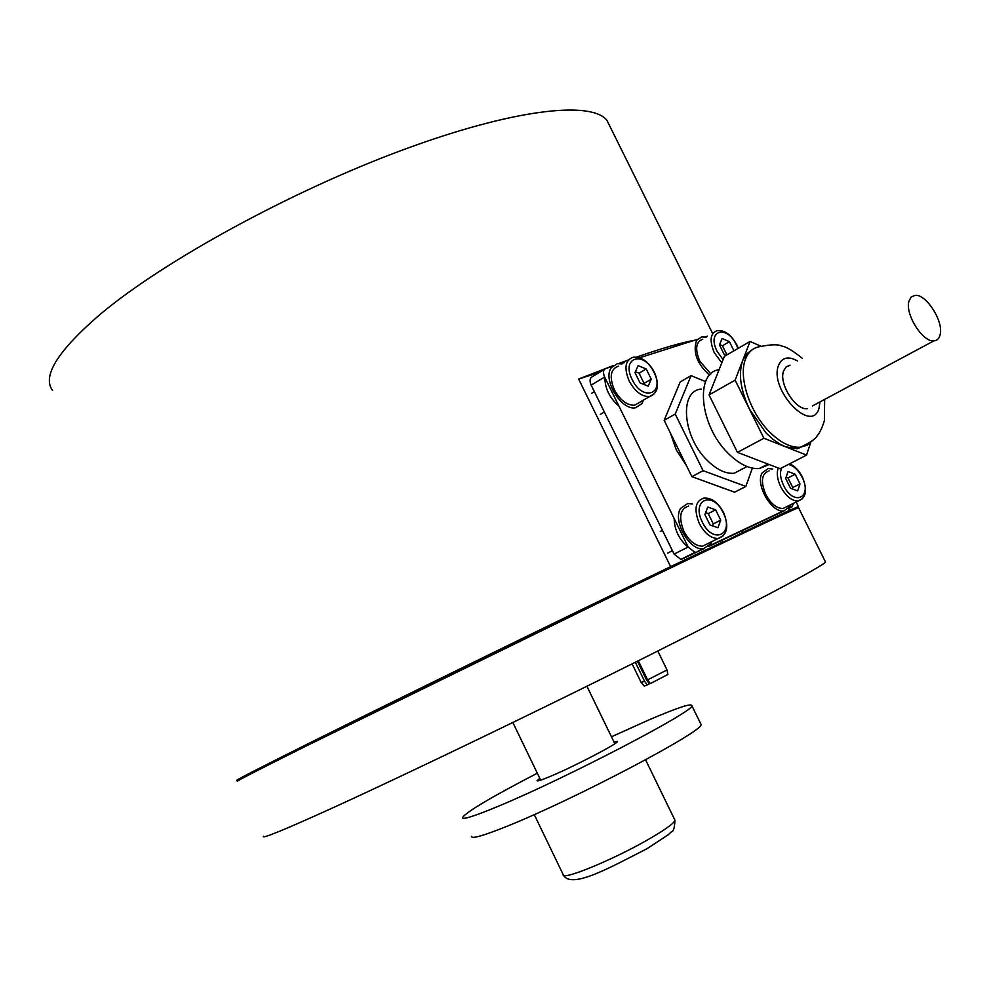 <?xml version="1.0" encoding="UTF-8"?>
<svg xmlns="http://www.w3.org/2000/svg" width="990" height="990" viewBox="0 0 990 990"><rect width="100%" height="100%" fill="white"/><g stroke="black" fill="none" stroke-linecap="round" stroke-linejoin="round"><path stroke-width="1.49" d="M545.898 627.697L507.276 646.334L545.898 627.697M415.058 691.466L457.726 670.713M266.718 765.344L306.888 745.668M610.409 127.326L606.87 120.211C591.08 100.473 512.845 108.962 401.284 150.48C289.946 191.837 163.585 261.137 100.423 314.139C57.791 350.769 41.852 376.237 52.606 390.543M457.801 670.861L675.898 565.216L722.514 542.075L670.626 566.639C559.164 620.173 389.169 703.259 305.267 745.161C256.039 769.75 233.232 781.518 236.808 780.479L243.651 777.645M670.626 566.639L578.63 379.046L613.107 365.619M618.663 363.54L628.353 360.014M636.657 357.068C661.827 348.319 681.194 342.701 694.732 340.214M788.535 508.724L789.377 510.419L742.549 532.583L741.72 530.9M792.458 510.246L798.398 506.583L789.377 510.419M415.218 691.8L331.204 733.59M706.08 550.947L696.02 555.229M696.193 555.588L742.549 532.583M722.514 542.075L721.673 540.354M578.63 379.046L599.358 372.413M692.505 504.046L687.728 503.514L680.576 508.39C672.42 520.765 689.597 551.083 703.445 548.782L710.919 543.634L711.773 541.629M674.14 518.475C674.45 529.86 679.066 539.414 687.988 547.111M698.198 551.071L704.286 548.67M688.656 506.051C679.969 508.848 678.398 517.312 683.954 531.432C689.263 541.183 695.487 546.109 702.603 546.208L707.887 543.572M704.905 514.614L710.016 524.997L717.936 527.72L720.708 520.121L715.634 509.825L707.739 507.041L704.905 514.614M712.553 525.876L713.295 523.883L708.234 513.612L705.623 512.696M708.234 513.612L715.634 509.825M713.295 523.883L720.708 520.121M612.228 366.461L611.04 366.857M622.116 363.924L617.376 363.677L611.35 367.599C602.168 379.281 621.374 410.999 635.617 407.744L641.978 403.561L643.451 400.121M604.841 377.413C604.952 388.488 609.642 398.029 618.899 406.049M772.67 469.062L768.215 468.518L762.127 472.898C755.048 484.37 771.544 513.191 783.894 510.927L790.23 506.311L790.911 504.603M778.573 513.167L784.154 510.902M697.096 339.459L695.834 339.867M706.179 337.169L701.737 336.86L696.552 340.424C692.691 352.267 697.034 363.85 709.57 375.198M618.453 366.139C610.484 368.985 609.11 376.868 614.345 389.775C620.173 400.282 626.942 405.43 634.64 405.232L639.738 402.274M634.986 372.624L640.047 382.907L648.19 386.15L651.234 379.158L646.198 368.948L638.092 365.669L634.986 372.624M643.649 384.343L644.082 383.365L639.07 373.193L635.394 371.708M639.07 373.193L646.198 368.948M644.082 383.365L651.234 379.158M769.131 470.894C761.57 473.48 760.431 481.326 765.716 494.406C770.826 503.737 776.606 508.439 783.053 508.514L787.335 506.385M785.676 478.479L790.515 488.243L797.68 490.929L799.982 483.912L795.18 474.222L788.028 471.488L785.676 478.479M792.309 488.911L792.755 487.563L787.966 477.91L786.097 477.205M787.966 477.91L795.18 474.222M792.755 487.563L799.982 483.912M702.776 339.186C695.797 341.798 694.807 349.124 699.794 361.177L710.832 373.911M733.949 350.807L729.42 341.686L722.081 338.493L719.47 344.953L724.272 354.618L726.041 355.385M726.945 354.853L722.44 345.77L719.631 344.557M722.44 345.77L729.42 341.686M237.588 781.283C234.024 782.348 256.843 770.628 306.034 746.089L617.488 593.604C725.62 541.307 793.299 509.305 798.559 507.684L798.67 507.92M263.526 836.191C260.989 839.446 284.786 829.682 334.917 806.875C408.647 773.215 540.515 709.706 647.93 655.962C755.58 602.118 821.762 566.75 825.524 562.085L825.153 561.342M635.32 662.26L644.564 681.231L641.161 682.494L644.243 686.058L647.262 684.956L649.403 683.781L646.421 679.672L637.412 661.209M667.891 674.586L666.975 669.97L647.609 679.858L650.306 683.595L667.866 674.487M649.885 683.013L649.143 683.422M644.564 681.231L647.262 684.956M647.609 679.858L638.303 660.776M647.076 678.756L646.198 679.227M471.475 836.352C471.376 839.235 483.467 835.783 507.759 825.969C575.772 798.744 705.796 729.976 701.019 724.395L700.611 723.554M537.31 773.202C491.671 796.901 466.723 811.676 462.466 817.542C462.182 820.067 474.123 816.317 498.279 806.256C565.896 778.326 696.156 710.251 691.849 705.66C691.428 703.061 677.098 707.825 648.846 719.953L611.461 736.783M539.785 778.326L537.075 780.652C537.038 781.543 541.505 780.12 550.465 776.346C574.237 766.409 618.54 743.292 617.525 741.411L613.936 741.881M670.317 432.828L676.343 449.992L686.441 465.572M612.204 366.486L605.744 368.54C603.195 369.839 602.823 372.673 604.643 377.029L688.161 547.024L694.955 552.395L695.97 552.123L681.887 559.14L703.952 548.72M708.791 546.443L779.303 513.142M709.446 545.762L783.238 510.964M788.968 508.266L791.913 506.868L793.596 503.267M707.343 336.192L705.066 336.922M697.294 339.397L639.664 357.749M624.22 362.662L620.965 363.689M604.643 377.029L591.179 385.147L674.091 554.091L688.161 547.024M591.179 385.147C589.384 380.816 589.755 377.994 592.317 376.683L604.605 369.233M681.887 559.14L680.86 559.412L674.091 554.091M783.696 370.644L786.196 366.844L790.032 365.211L785.986 367.03L783.486 371.262C778.759 384.046 795.886 410.714 807.444 408.635C795.626 410.776 778.276 383.068 783.696 370.644M769.131 464.508L759.392 468.555C749.455 469.235 738.961 464.075 727.922 453.086C699.633 425.527 694.671 372.686 719.087 369.691M744.418 467.899L734.172 473.282C725.583 473.938 716.562 469.594 707.12 460.263C682.432 436.442 679.14 390.456 701.229 389.107M808.137 443.706L797.321 448.792L785.441 446.762L779.848 444.04L772.769 439.152L765.864 432.779L749.492 409.192C740.495 389.998 738.218 373.799 742.673 360.595L746.683 353.838L752.412 349.606M810.649 442.604L806.528 455.103L763.909 438.261L735.112 380.172L750.061 341.463L761.075 346.29M750.061 341.463L724.408 356.338L709.038 394.923L737.451 452.368L780.12 468.728L806.528 455.103M752.375 468.134L745.829 486.424L703.11 470.683L675.205 414.08L691.082 375.643L705.61 381.62M703.11 470.683L691.899 476.66L734.63 492.203L745.829 486.424M675.205 414.08L664.154 420.329L691.899 476.66M691.082 375.643L680.192 381.954L664.154 420.329M763.909 438.261L737.451 452.368M735.112 380.172L709.038 394.923M940.141 334.645C943.817 321.453 926.083 293.696 914.983 295.354L911.146 297.037L908.919 301.282C904.922 314.214 922.791 342.466 933.892 340.857C937.146 340.597 939.225 338.531 940.141 334.645M933.892 340.857L812.382 405.987M723.455 535.689L718.01 538.523C710.907 538.387 704.682 533.412 699.324 523.586C693.705 509.38 695.24 500.891 703.902 498.118C711.55 497.661 718.109 502.462 723.566 512.535C729.185 526.618 727.341 535.281 718.01 538.523L702.603 546.208M702.343 522.126C713.048 544.921 734.679 534.6 723.17 512.709C712.837 490.31 690.81 499.727 702.343 522.126M654.662 393.537L649.49 396.606C641.805 396.767 635.023 391.557 629.157 380.977C623.873 367.983 625.197 360.088 633.142 357.266C641.347 356.462 648.425 361.449 654.39 372.24C659.687 385.16 658.053 393.278 649.49 396.606L634.64 405.232M632.164 379.541C642.745 402.076 665.379 394.057 653.945 372.314C643.748 350.188 620.718 357.328 632.164 379.541M802.506 498.737L798.088 501.027C791.654 500.928 785.874 496.176 780.726 486.783C777.298 479.457 776.469 473.195 778.227 467.998M781.642 467.936C779.662 472.577 780.306 478.405 783.56 485.409C793.708 506.818 812.889 497.673 802.024 477.069C798.188 469.854 793.658 465.647 788.411 464.446M721.809 362.847L714.297 352.7C709.261 340.585 710.214 333.234 717.168 330.648C724.593 329.88 731.14 334.62 736.808 344.879L738.28 348.294M737.946 348.492L736.449 344.953C726.734 324.126 706.316 330.45 717.131 351.351L723.071 359.679M534.266 814.609L563.186 874.64C561.392 880.84 610.533 860.916 645.95 840.819C664.637 830.189 674.289 823.309 674.92 820.141L674.623 819.522M788.857 508.39L791.913 506.868M812.493 440.538L807.135 445.215L800.304 447.245C790.441 447.802 779.947 442.443 768.834 431.195C749.331 411.394 738.193 376.361 745.581 358.925C748.514 351.648 753.378 347.539 760.172 346.599C771.012 344.359 778.288 344.198 782.013 346.141C786.134 346.673 792.903 350.745 802.333 358.331M820.029 401.891L819.002 408.264C811.775 434.87 768.525 389.28 778.598 365.211C782.1 357.316 788.436 355.905 797.606 360.979M606.87 120.211L712.553 333.395M796.133 502.004L798.398 506.583M698.915 551.034L703.445 548.782M667.681 553.101L672.42 550.7M660.268 531.469L662.434 530.355M457.974 671.22L457.652 670.539M415.367 692.097L414.983 691.305M779.476 513.117L783.894 510.927M600.361 414.315L604.346 411.976M591.698 393.278L594.384 391.669M783.053 508.514L798.088 501.027C806.281 497.995 807.704 489.963 802.346 476.933C798.98 470.386 794.747 466.018 789.624 463.815M798.559 507.684L825.524 562.085M667.025 669.908L657.793 651.024M641.161 682.457L632.103 663.869M563.409 875.172C571.7 889.663 612.154 866.349 646.99 848.715L668.188 834.793L671.406 831.761C673.435 831.736 674.611 827.875 674.92 820.141L645.579 759.813M512.857 722.502L540.676 780.157M586.922 686.256L614.827 743.725M701.019 724.395L691.849 705.66M694.955 552.395L680.86 559.412M767.98 464.075L759.392 468.555M747.029 466.538L734.172 473.282M797.321 448.792L800.304 447.245C810.08 442.728 815.748 438.83 817.295 435.55C819.695 433.051 822.071 428.051 824.423 420.54L824.645 399.403"/></g></svg>
